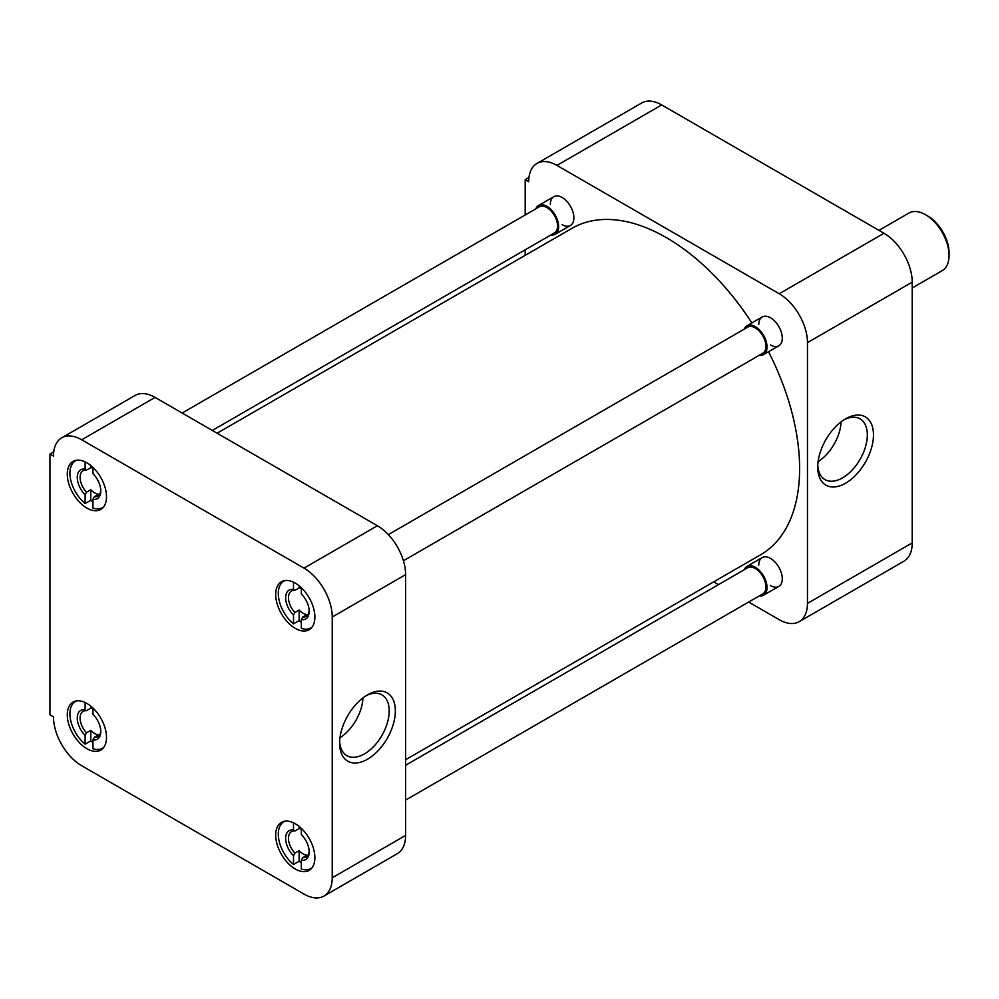 <?xml version="1.0" encoding="UTF-8"?>
<svg xmlns="http://www.w3.org/2000/svg" width="999" height="999" viewBox="0 0 999 999"><rect width="100%" height="100%" fill="white"/><g stroke="black" fill="none" stroke-linecap="round" stroke-linejoin="round"><path stroke-width="1.5" d="M817.719 467.095A39.423 22.765 120 0 0 845.604 483.191A39.423 22.765 120 0 0 873.476 434.902A39.423 22.765 120 0 0 845.604 418.818A39.423 22.765 120 0 0 817.719 467.095M817.769 465.247A35.077 20.255 120 0 0 824.6 479.37A35.077 20.255 120 0 0 851.772 470.479A35.077 20.255 120 0 0 867.332 434.902A35.077 20.255 120 0 0 859.677 418.631A35.077 20.255 120 0 0 844.018 419.78M758.753 324.588A16.633 9.603 60 0 1 770.516 317.794L770.516 317.794A16.633 9.603 60 0 1 782.279 338.174A16.633 9.603 60 0 1 770.516 344.955M758.753 565.209A16.633 9.603 60 0 1 770.516 558.416L770.516 558.416A16.633 9.603 60 0 1 782.279 578.796A16.633 9.603 60 0 1 770.516 585.589M550.362 204.283A16.633 9.603 60 0 1 562.125 197.49L562.125 197.49A16.633 9.603 60 0 1 573.888 217.857A16.633 9.603 60 0 1 562.125 224.65M818.094 461.625A33.954 19.605 120 0 0 841.058 421.865M912.212 542.919L807.467 603.396A39.923 23.052 60 0 1 799.188 621.678L903.945 561.201A39.923 23.052 -120 0 0 912.212 542.919L912.212 282.155A39.923 23.052 -120 0 0 883.99 233.267L661.7 104.932A39.923 23.052 -120 0 0 641.733 102.947L536.975 163.436A39.923 23.052 60 0 1 556.942 165.409L661.7 104.932M883.99 233.267L779.232 293.756A39.923 23.052 60 0 1 807.467 342.645L912.212 282.155M807.467 603.396L807.467 342.645M799.188 621.678A39.923 23.052 60 0 1 779.232 619.705L748.651 602.035M713.698 581.855L718.481 584.627M528.971 177.485L525.187 179.67L525.187 214.985M525.187 249.812L525.187 255.344M525.187 179.67L528.708 181.706A39.923 23.052 60 0 1 536.975 163.436M779.232 293.756L556.942 165.409M405.619 759.727L760.576 554.795A188.511 108.841 -120 0 0 768.531 351.735M751.897 322.927A188.511 108.841 -120 0 0 666.321 237.612A188.511 108.841 -120 0 0 572.065 228.284L217.108 433.216M295.279 823.738A27.722 16.009 -120 0 0 281.418 822.364A27.722 16.009 -120 0 0 277.173 844.58A27.722 16.009 -120 0 0 295.279 869.005A27.722 16.009 -120 0 0 309.141 870.379A27.722 16.009 -120 0 0 313.386 848.163A27.722 16.009 -120 0 0 295.279 823.738M295.279 583.116A27.722 16.009 -120 0 0 281.418 581.743A27.722 16.009 -120 0 0 277.173 603.958A27.722 16.009 -120 0 0 295.279 628.383A27.722 16.009 -120 0 0 309.141 629.757A27.722 16.009 -120 0 0 313.386 607.542A27.722 16.009 -120 0 0 295.279 583.116M86.901 462.812A27.722 16.009 -120 0 0 73.039 461.438A27.722 16.009 -120 0 0 68.781 483.653A27.722 16.009 -120 0 0 86.901 508.079A27.722 16.009 -120 0 0 100.762 509.453A27.722 16.009 -120 0 0 105.007 487.237A27.722 16.009 -120 0 0 86.901 462.812M86.901 703.433A27.722 16.009 -120 0 0 73.039 702.06A27.722 16.009 -120 0 0 68.781 724.275A27.722 16.009 -120 0 0 86.901 748.701A27.722 16.009 -120 0 0 100.762 750.074A27.722 16.009 -120 0 0 105.007 727.859A27.722 16.009 -120 0 0 86.901 703.433M395.354 710.951A39.423 22.765 120 0 0 367.482 694.854A39.423 22.765 120 0 0 339.61 743.131A39.423 22.765 120 0 0 367.482 759.228A39.423 22.765 120 0 0 395.354 710.951M339.648 741.283A35.077 20.255 120 0 0 346.491 755.419A35.077 20.255 120 0 0 373.651 746.515A35.077 20.255 120 0 0 389.21 710.951A35.077 20.255 120 0 0 381.556 694.667A35.077 20.255 120 0 0 365.896 695.816M332.23 617.02L332.23 877.771A39.923 23.052 60 0 1 323.963 896.053A39.923 23.052 60 0 1 303.996 894.068L81.706 765.734A39.923 23.052 60 0 1 53.484 716.845L49.95 714.797L49.95 454.046L53.484 456.081A39.923 23.052 60 0 1 61.751 437.799A39.923 23.052 60 0 1 81.706 439.785L303.996 568.119A39.923 23.052 60 0 1 332.23 617.02L405.619 574.637L405.619 835.401L332.23 877.771M323.963 896.053L397.352 853.67A39.923 23.052 -120 0 0 405.619 835.401M405.619 574.637A39.923 23.052 -120 0 0 377.397 525.749L303.996 568.119M81.706 439.785L155.095 397.415L377.397 525.749M155.095 397.415A39.923 23.052 -120 0 0 135.14 395.429L61.751 437.799M53.734 451.86L49.95 454.046M339.985 737.674A33.954 19.605 120 0 0 362.937 697.914M301.336 862.874A27.035 15.609 60 0 1 299.138 861.225L293.494 864.485A27.035 15.609 60 0 1 279.096 840.871A27.035 15.609 60 0 1 283.903 821.74A27.035 15.609 60 0 1 285.102 821.153M293.494 864.485L293.494 855.681L294.905 853.121L299.138 850.673A14.635 8.454 60 0 0 303.059 853.833A14.635 8.454 60 0 0 306.98 855.206L302.747 857.641A14.635 8.454 -120 0 0 306.144 857.005A14.635 8.454 -120 0 0 309.153 851.073M312.038 867.806A27.035 15.609 60 0 1 310.926 868.556A27.035 15.609 60 0 1 301.336 869.005L301.336 860.214A16.633 9.603 60 0 0 309.178 851.935A16.633 9.603 60 0 0 301.336 834.602L301.336 828.346M299.138 826.41L299.138 828.558A14.635 8.454 60 0 1 301.336 829.108M293.494 855.681A16.633 9.603 60 0 1 285.652 838.348A16.633 9.603 60 0 1 293.494 830.069L293.494 822.801M293.494 830.069L294.905 831.006L299.138 828.558M299.138 850.673L299.138 861.225M302.747 857.641L301.336 860.214M294.905 853.121A14.635 8.454 60 0 1 291.508 831.655A14.635 8.454 60 0 1 294.905 831.006M92.944 742.557A27.035 15.609 60 0 1 90.759 740.908L85.115 744.168A27.035 15.609 60 0 1 70.717 720.554A27.035 15.609 60 0 1 75.512 701.423A27.035 15.609 60 0 1 76.723 700.848M85.115 744.168L85.115 735.376L86.526 732.816L90.759 730.369A14.635 8.454 60 0 0 94.68 733.516A14.635 8.454 60 0 0 98.601 734.889L94.368 737.337A14.635 8.454 -120 0 0 97.765 736.688A14.635 8.454 -120 0 0 100.774 730.769M103.646 747.489A27.035 15.609 60 0 1 102.547 748.239A27.035 15.609 60 0 1 92.944 748.701L92.944 739.897A16.633 9.603 60 0 0 100.787 731.63A16.633 9.603 60 0 0 92.944 714.297L92.944 708.029M90.759 706.093L90.759 708.254A14.635 8.454 60 0 1 92.944 708.803M85.115 735.376A16.633 9.603 60 0 1 77.273 718.044A16.633 9.603 60 0 1 85.115 709.765L85.115 702.497M85.115 709.765L86.526 710.701L90.759 708.254M90.759 730.369L90.759 740.908M94.368 737.337L92.944 739.897M86.526 732.816A14.635 8.454 60 0 1 83.129 711.35A14.635 8.454 60 0 1 86.526 710.701M92.944 501.935A27.035 15.609 60 0 1 90.759 500.287L85.115 503.546A27.035 15.609 60 0 1 70.717 479.932A27.035 15.609 60 0 1 75.512 460.801A27.035 15.609 60 0 1 76.723 460.227M85.115 503.546L85.115 494.755L86.526 492.182L90.759 489.747A14.635 8.454 60 0 0 94.68 492.894A14.635 8.454 60 0 0 98.601 494.268L94.368 496.715A14.635 8.454 -120 0 0 97.765 496.066A14.635 8.454 -120 0 0 100.774 490.147M103.646 506.868A27.035 15.609 60 0 1 102.547 507.617A27.035 15.609 60 0 1 92.944 508.079L92.944 499.275A16.633 9.603 60 0 0 100.787 490.996A16.633 9.603 60 0 0 92.944 473.663L92.944 467.407M90.759 465.472L90.759 467.632A14.635 8.454 60 0 1 92.944 468.169M85.115 494.755A16.633 9.603 60 0 1 77.273 477.422A16.633 9.603 60 0 1 85.115 469.143L85.115 461.863M85.115 469.143L86.526 470.079L90.759 467.632M90.759 489.747L90.759 500.287M94.368 496.715L92.944 499.275M86.526 492.182A14.635 8.454 60 0 1 83.129 470.716A14.635 8.454 60 0 1 86.526 470.079M301.336 622.24A27.035 15.609 60 0 1 299.138 620.604L293.494 623.863A27.035 15.609 60 0 1 279.096 600.237A27.035 15.609 60 0 1 283.903 581.106A27.035 15.609 60 0 1 285.102 580.531M293.494 623.863L293.494 615.059L294.905 612.499L299.138 610.052A14.635 8.454 60 0 0 303.059 613.211A14.635 8.454 60 0 0 306.98 614.585L302.747 617.02A14.635 8.454 -120 0 0 306.144 616.371A14.635 8.454 -120 0 0 309.153 610.451M312.038 627.172A27.035 15.609 60 0 1 310.926 627.934A27.035 15.609 60 0 1 301.336 628.383L301.336 619.592A16.633 9.603 60 0 0 309.178 611.313A16.633 9.603 60 0 0 301.336 593.98L301.336 587.712M299.138 585.789L299.138 587.936A14.635 8.454 60 0 1 301.336 588.486M293.494 615.059A16.633 9.603 60 0 1 285.652 597.727A16.633 9.603 60 0 1 293.494 589.447L293.494 582.18M293.494 589.447L294.905 590.384L299.138 587.936M299.138 610.052L299.138 620.604M302.747 617.02L301.336 619.592M294.905 612.499A14.635 8.454 60 0 1 291.508 591.033A14.635 8.454 60 0 1 294.905 590.384M405.619 800.087L762.811 593.868A15.085 8.704 -120 0 0 765.122 581.78A15.085 8.704 -120 0 0 755.269 568.493A15.085 8.704 -120 0 0 747.727 567.744L405.619 765.259M744.218 569.767A16.633 9.603 60 0 1 746.952 566.396A16.633 9.603 60 0 1 755.269 567.22A16.633 9.603 60 0 1 766.133 581.88A16.633 9.603 60 0 1 763.586 595.204A16.633 9.603 60 0 1 759.302 595.891M212.312 430.444L554.433 232.929A15.085 8.704 -120 0 0 556.743 220.841A15.085 8.704 -120 0 0 546.89 207.555A15.085 8.704 -120 0 0 539.348 206.805L182.155 413.037M535.839 208.828A16.633 9.603 60 0 1 538.573 205.469A16.633 9.603 60 0 1 546.89 206.293A16.633 9.603 60 0 1 557.754 220.941A16.633 9.603 60 0 1 555.207 234.278A16.633 9.603 60 0 1 550.924 234.952M403.421 560.739L762.811 353.234A15.085 8.704 -120 0 0 765.122 341.159A15.085 8.704 -120 0 0 755.269 327.872A15.085 8.704 -120 0 0 747.727 327.123L388.336 534.615M744.218 329.146A16.633 9.603 60 0 1 746.952 325.774A16.633 9.603 60 0 1 755.269 326.598A16.633 9.603 60 0 1 766.133 341.258A16.633 9.603 60 0 1 763.586 354.583A16.633 9.603 60 0 1 759.302 355.269M912.212 287.987L942.157 270.692A33.267 19.206 -120 0 0 949.05 255.469A33.267 19.206 -120 0 0 925.524 214.723L925.524 214.723A33.267 19.206 -120 0 0 908.89 213.074L878.958 230.357M949.05 255.469L949.05 252.797A29.995 17.32 -120 0 0 927.834 216.059L925.524 214.723M283.903 821.74L284.84 821.19M310.926 868.556L311.875 868.006M75.512 701.423L76.461 700.873M102.547 748.239L103.484 747.702M75.512 460.801L76.461 460.252M102.547 507.617L103.484 507.08M283.903 581.106L284.84 580.569M310.926 627.934L311.875 627.384M746.952 566.396L762.2 557.592M763.586 595.204L778.833 586.413M538.573 205.469L553.808 196.666M555.207 234.278L570.441 225.474M746.952 325.774L762.2 316.97M763.586 354.583L778.833 345.779"/></g></svg>
